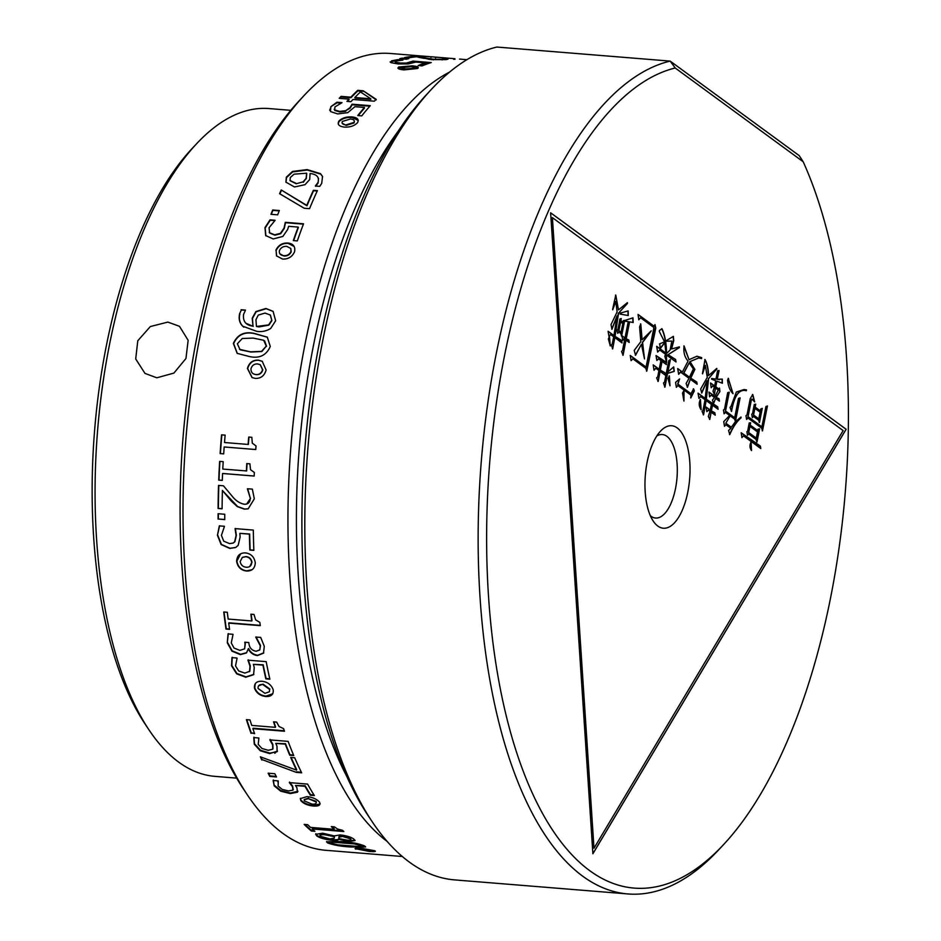 <?xml version="1.0" encoding="UTF-8"?>
<svg xmlns="http://www.w3.org/2000/svg" width="941" height="941" viewBox="0 0 941 941"><rect width="100%" height="100%" fill="white"/><g stroke="black" fill="none" stroke-linecap="round" stroke-linejoin="round"><path stroke-width="1.41" d="M361.156 853.158A399.713 172.885 -85.4 0 1 361.085 853.158A399.713 172.885 -85.4 0 1 361.015 853.146L402.278 856.498M359.415 849.476L355.969 848.559L355.886 849.194C354.098 848.217 355.91 847.912 361.32 848.276L374.577 850.711C376.376 851.617 374.577 851.84 369.166 851.417L355.039 848.594M374.577 850.711L375.435 851.276M327.597 842.924L326.492 841.807L341.124 841.501C350.64 842.03 358.439 843.501 364.52 845.924L365.626 846.947L351.052 846.994C341.524 846.5 333.714 845.147 327.597 842.924L326.692 841.525M316.905 836.043L315.682 834.338L322.692 833.208L334.267 835.902L340.16 834.902C346.347 835.643 350.899 837.019 353.84 839.043L355.039 840.584L349.287 841.395L338.631 839.231C338.548 840.242 336.466 840.584 332.396 840.254C325.551 839.595 320.41 838.208 316.988 836.102L315.811 834.044M425.72 56.331A399.713 172.885 -85.4 0 1 426.144 56.378L454.55 58.671A399.713 172.885 -85.4 0 1 454.632 58.683L428.096 56.542A399.713 172.885 -85.4 0 0 420.074 56.495L416.075 56.178A399.713 172.885 -85.4 0 1 425.72 56.331L390.633 53.496A399.713 172.885 94.6 0 0 304.002 95.617A399.713 172.885 94.6 0 0 185.989 437.918A399.713 172.885 94.6 0 0 247.295 794.769A399.713 172.885 94.6 0 0 282.794 833.326A399.713 172.885 94.6 0 0 325.998 850.311L361.085 853.158M247.295 794.769L243.354 788.864A393.373 170.145 -85.4 0 1 183.024 437.683A393.373 170.145 -85.4 0 1 299.167 100.816L304.002 95.617M402.689 63.176A393.373 170.145 -85.4 0 1 404.477 63.812M420.815 62.353A399.713 172.885 94.6 0 0 419.31 61.588M290.804 110.332L269.067 108.568A334.996 144.89 94.6 0 0 196.469 143.879A334.996 144.89 94.6 0 0 97.57 430.743A334.996 144.89 94.6 0 0 148.937 729.804A334.996 144.89 94.6 0 0 178.696 762.128A334.996 144.89 94.6 0 0 214.901 776.36L236.626 778.125M274.819 753.27A334.996 144.89 94.6 0 0 275.631 752.565M148.937 729.804L144.996 723.9A328.644 142.15 -85.4 0 1 94.594 430.507A328.644 142.15 -85.4 0 1 191.623 149.066L196.469 143.879M167.863 322.093L150.36 326.539L137.786 340.736L135.704 358.944L144.985 373.412L156.829 377.8L173.932 373.071L185.965 358.462L188.141 340.301L179.484 326.315L167.863 322.093M398.749 130.423A393.373 170.145 94.6 0 0 346.406 775.69M387.151 841.419A399.713 172.885 -85.4 0 1 290.922 446.434A399.713 172.885 -85.4 0 1 449.551 72.116M300.838 800.662L300.332 798.603L307.001 796.604C312.612 797.227 316.788 799.085 319.528 802.179C320.881 805.084 318.846 806.378 313.424 806.049C307.742 805.461 303.543 803.661 300.838 800.662L300.45 798.333M312.047 804.12C315.388 804.367 316.694 803.626 315.964 801.885L308.33 798.65L304.119 799.779L304.39 800.956L312.047 804.12M316.294 802.732L316.141 801.332L308.33 798.65M308.507 798.109L304.249 799.532M320.116 803.908L313.6 805.484C307.93 804.896 303.731 803.108 301.014 800.109M274.196 785.841L273.137 780.477L278.183 780.889A399.713 172.885 -85.4 0 0 278.277 781.065L278.113 786.017L282.147 789.381L288.569 790.934L292.957 790.134L292.451 786.629L289.334 782.606L307.578 784.088A399.713 172.885 -85.4 0 0 314.341 795.533L310.33 795.216A399.713 172.885 -85.4 0 1 304.99 786.288L295.462 785.512L296.874 787.664L297.509 792.216L290.251 793.581L280.653 791.158L274.196 785.841L273.337 779.948M293.333 789.323L292.957 790.134M293.145 789.593L292.651 786.088L289.522 782.077M310.33 795.216L310.518 794.663A399.078 172.615 -85.4 0 1 305.178 785.759L296.062 785.559M297.956 791.263L290.428 793.04L280.841 790.616L274.384 785.3M313.965 794.945L310.518 794.663M278.218 780.948L277.842 781.83M269.82 776.419L276.489 776.96A399.713 172.885 -85.4 0 1 274.807 773.725L268.138 773.184A399.713 172.885 -85.4 0 0 269.82 776.419L270.02 775.902A399.078 172.615 -85.4 0 1 268.62 773.22M276.195 776.407L270.02 775.902M261.821 760.046A399.713 172.885 -85.4 0 1 260.398 756.846L296.509 770.126A399.713 172.885 -85.4 0 1 290.698 757.434L294.698 757.752A399.713 172.885 -85.4 0 0 301.661 772.808L296.321 772.385L262.033 759.552A399.078 172.615 -85.4 0 1 260.904 757.035M296.321 772.385L262.033 759.552M296.509 770.126L296.709 769.632A399.078 172.615 -85.4 0 1 291.134 757.47M301.391 772.267L296.533 771.867M277.477 751.13L269.667 753.6L260.245 750.742L254.282 744.213L253.764 737.579L258.799 737.991A399.713 172.885 -85.4 0 0 258.881 738.215L258.21 744.355L261.939 748.471L268.256 750.295L272.761 749.189L272.608 744.825L269.867 739.897L288.111 741.379A399.713 172.885 -85.4 0 0 293.757 755.552L289.757 755.235A399.713 172.885 -85.4 0 1 285.288 744.155L275.748 743.39L276.96 746.025L277.136 751.73L269.891 753.118L260.469 750.259L254.505 743.743L253.988 737.121M293.545 755.035L289.969 754.753A399.078 172.615 -85.4 0 1 285.511 743.696L276.231 743.425M272.984 748.718L272.831 744.355L270.091 739.438M258.869 738.167L258.563 738.756M251.071 733.368A399.713 172.885 -85.4 0 1 246.413 719.642L249.965 719.936A399.713 172.885 -85.4 0 0 251.765 725.417L275.348 727.334A399.713 172.885 -85.4 0 1 273.549 721.841L276.666 722.1L279.042 726.487L283.57 728.616A399.713 172.885 -85.4 0 0 284.464 731.239L252.87 728.675A399.713 172.885 -85.4 0 0 254.623 733.662L251.294 732.921A399.078 172.615 -85.4 0 1 246.789 719.677M254.458 733.18L251.294 732.921M253.27 728.699A399.078 172.615 -85.4 0 1 253.105 728.228L284.3 730.757M275.195 726.864L275.584 726.899A399.078 172.615 -85.4 0 1 273.937 721.876M249.53 671.639L250.012 666.193L247.942 660.17L266.185 661.652A399.713 172.885 -85.4 0 0 269.855 679.179L265.844 678.861A399.713 172.885 -85.4 0 1 262.927 665.134L253.4 664.358L254.246 667.604L253.588 674.721L245.766 677.226L236.65 673.827L231.557 665.793L231.98 657.618L237.026 658.03A399.713 172.885 -85.4 0 0 237.073 658.3L235.521 665.899L238.685 670.957L244.813 673.097L249.788 671.286L250.282 665.852L248.212 659.841M265.844 678.861L266.103 678.496A399.078 172.615 -85.4 0 1 263.198 664.793L253.4 664.358M253.847 674.368L246.013 676.873L236.909 673.474L231.815 665.452L232.251 657.288M269.761 678.79L266.103 678.496M227.287 642.797L228.051 633.905L232.956 634.305A399.713 172.885 -85.4 0 0 233.003 634.61L231.263 642.938L234.074 648.09L239.861 650.36L244.613 648.855L245.048 644.009A399.713 172.885 -85.4 0 1 244.742 642.197L248.753 642.527A399.713 172.885 -85.4 0 0 248.989 643.962C249.647 648.137 252.059 650.56 256.223 651.266L259.845 649.819L260.257 645.785L255.811 637.233A399.713 172.885 -85.4 0 1 255.787 637.033L260.692 637.433L264.303 646.302L263.492 653.16L257.422 655.595C253.235 655.007 250.188 652.748 248.306 648.82L246.46 652.948L240.343 654.63L231.921 651.148L227.287 642.797L228.31 633.622M244.613 648.855L245.307 643.703A399.078 172.615 -85.4 0 1 245.06 642.221M263.762 652.842L257.681 655.265C253.494 654.677 250.459 652.431 248.577 648.502L248.224 648.808M259.692 650.019L260.528 645.479L256.081 636.951M246.718 652.631L240.614 654.313L232.18 650.831L227.546 642.491M246.248 567.235C249.612 567.435 251.435 565.847 251.741 562.471C251.059 559.001 249.047 557.096 245.695 556.754L242.366 557.401L240.167 561.53C240.849 564.976 242.872 566.882 246.248 567.235M249.859 566.4L251.741 562.471M252.023 562.306C251.353 558.848 249.33 556.943 245.977 556.59L245.695 556.754M245.977 556.59L242.531 557.307M252 569.728L246.765 570.834C241.19 570.081 237.897 566.835 236.897 561.071L240.684 553.802M236.614 561.248C237.026 555.543 239.99 552.767 245.519 552.92C251.047 553.673 254.305 556.954 255.293 562.765C254.929 568.446 251.988 571.199 246.483 571.022C240.896 570.27 237.602 567 236.614 561.248L236.897 561.071M217.43 535.288L219.335 525.878L224.37 526.29A399.713 172.885 -85.4 0 0 224.381 526.595L221.429 535.37L223.735 541.181L229.557 543.616L233.097 543.086L234.615 541.84L236.085 535.523L235.074 528.607L253.317 530.089A399.713 172.885 -85.4 0 0 253.847 550.379L249.847 550.05A399.713 172.885 -85.4 0 1 249.389 534.135L239.849 533.359L240.12 537.099L238.155 545.38L235.638 547.509L229.757 548.427L221.135 544.568L217.43 535.288L219.618 525.76M233.25 543.004L234.885 541.698L236.367 535.394L235.356 528.489M249.847 550.05L250.13 549.897A399.078 172.615 -85.4 0 1 249.671 534.006L240.155 533.382M235.791 547.439L230.039 548.274L221.417 544.416L217.712 535.158M253.847 550.203L250.13 549.897M218.089 519.091A399.713 172.885 -85.4 0 1 218.077 513.727L224.746 514.268A399.713 172.885 -85.4 0 0 224.758 519.632L218.371 518.997A399.078 172.615 -85.4 0 1 218.359 513.751M224.758 519.514L218.371 518.997M250.306 498.236L247.424 488.955A399.713 172.885 -85.4 0 1 247.436 488.732L252.364 489.132L254.305 498.836L248.177 508.822L244.401 509.14L237.355 506.634L231.357 501.141L222.405 490.473A399.713 172.885 -85.4 0 0 222.1 508.81L218.089 508.481A399.713 172.885 -85.4 0 1 218.547 485.403L223.44 485.803L231.757 495.684C235.415 500.494 239.602 503.341 244.307 504.235C248.071 504.376 250.083 502.376 250.306 498.236L247.706 488.908A399.078 172.615 -85.4 0 1 247.706 488.755M218.089 508.481L218.371 508.399A399.078 172.615 -85.4 0 1 218.818 485.427M248.318 508.775L244.684 509.057L237.638 506.552L222.405 490.473M222.1 508.693L218.371 508.399M246.683 504.035L250.588 498.177M246.377 470.97A399.713 172.885 -85.4 0 1 246.777 463.572L249.894 463.819L250.541 469.712L254.341 472.476A399.713 172.885 -85.4 0 0 254.164 476.064L222.582 473.499A399.713 172.885 -85.4 0 0 222.288 480.404L218.724 480.11A399.713 172.885 -85.4 0 1 219.641 461.372L223.193 461.655A399.713 172.885 -85.4 0 0 222.794 469.065L246.648 470.947A399.078 172.615 -85.4 0 1 247.06 463.595M218.724 480.11L219.006 480.075A399.078 172.615 -85.4 0 1 219.912 461.396M222.288 480.345L219.006 480.075M222.852 473.523A399.078 172.615 -85.4 0 1 222.864 473.476L254.176 476.017M220.123 453.597L223.687 453.868L220.123 453.597A399.713 172.885 -85.4 0 1 221.57 434.836L225.134 435.142L221.57 434.836M220.406 453.597A399.078 172.615 -85.4 0 1 221.853 434.871M224.452 446.999A399.078 172.615 -85.4 0 1 224.452 446.987L255.764 449.527M225.134 435.13A399.713 172.885 -85.4 0 0 224.511 442.529L248.377 444.458A399.078 172.615 -85.4 0 1 248.989 437.071L251.835 437.306M248.095 444.446A399.713 172.885 -85.4 0 1 248.718 437.047L248.989 437.071M255.905 374.542C259.281 374.73 261.504 373.118 262.551 369.695L260.163 364.673L257.646 363.944C254.246 363.755 252.023 365.355 250.976 368.766C250.906 372.248 252.553 374.177 255.905 374.542L256.175 374.671C259.551 374.859 261.763 373.259 262.81 369.837L262.551 369.695M262.81 369.837L260.281 364.743M253.776 374L256.175 374.671M252.164 377.635L247.683 368.613C249.353 362.873 252.988 360.085 258.575 360.262L262.398 361.379M258.305 360.109L262.233 361.285L266.103 369.989C264.48 375.753 260.88 378.564 255.305 378.411L252.035 377.564L247.424 368.472C249.094 362.72 252.717 359.933 258.305 360.109L258.575 360.262M239.508 349.334L250.553 351.84L261.563 351.369L266.291 346.123L263.656 340.254L253.153 338.09L242.26 338.501L237.367 343.783L240.037 349.652M240.296 349.817L250.812 352.016L261.821 351.546L266.291 346.123M266.55 346.3L264.621 340.901M237.32 353.44L233.627 343.63C237.614 334.831 244.531 331.479 254.364 333.585L267.432 337.254M254.117 333.385L267.303 337.149L270.29 346.453C266.385 355.298 259.516 358.686 249.694 356.615L237.191 353.357L233.368 343.453C237.367 334.631 244.284 331.279 254.117 333.385L254.364 333.585M253 326.162L252.212 318.223L255.893 311.542L265.927 308.472L273.078 311.342L275.642 320.763L270.702 328.468C266.385 331.126 261.727 332.079 256.717 331.338L242.66 326.162C239.449 322.834 238.449 318.646 239.661 313.612L241.355 309.965L245.425 310.295L243.531 314.529C242.813 321.434 245.966 325.315 253 326.162L252.459 318.446L256.14 311.777L266.174 308.707L273.208 311.459M239.661 313.612L241.355 309.965M256.634 326.48L258.916 326.939L268.867 325.115L271.902 320.61L270.279 315L265.021 313.082L258.257 315.094L255.952 319.681L256.446 326.456L268.62 324.904L271.655 320.387M271.902 320.61L270.408 315.106M246.107 323.375L253.247 326.374M243.825 327.174L242.907 326.362C239.696 323.034 238.696 318.858 239.908 313.835M275.878 250.235C278.265 245.213 282.276 242.802 287.899 243.025C293.321 243.707 295.545 246.624 294.568 251.753C292.216 256.822 288.228 259.269 282.618 259.093L276.525 255.905L276.089 250.577C278.477 245.554 282.488 243.154 288.111 243.366L294.192 246.518M276.63 256.058L276.089 250.577M283.712 255.67C287.087 255.87 289.522 254.47 291.004 251.47L290.722 248.412L286.758 246.366C283.347 246.166 280.912 247.554 279.442 250.529C278.936 253.6 280.359 255.317 283.712 255.67M279.877 253.811L283.923 255.987C287.311 256.187 289.746 254.799 291.228 251.8L291.004 251.47M291.228 251.8L290.816 248.553M269.467 232.686L274.643 234.827L280.43 233.368L284.053 228.075L285.299 222.323L303.543 223.793A399.713 172.885 -85.4 0 0 297.309 240.908L293.31 240.578A399.713 172.885 -85.4 0 1 298.168 227.087L288.64 226.311L287.675 229.439L282.888 236.426L273.219 238.955L265.668 235.532L264.974 227.628L270.032 219.841L275.078 220.253A399.713 172.885 -85.4 0 0 274.972 220.512L269.055 227.746L269.679 233.05L274.854 235.179L280.641 233.733L284.264 228.44L285.499 222.699L303.402 224.146M293.639 240.602A399.078 172.615 -85.4 0 1 298.379 227.463L298.168 227.087M269.197 232.274L269.679 233.05M265.88 235.885L265.174 227.993L270.232 220.229L274.854 220.606M281.241 189.976L306.778 205.373A399.713 172.885 -85.4 0 1 313.388 190.294L317.399 190.611A399.713 172.885 -85.4 0 0 309.542 208.679L304.202 208.243L279.583 193.681A399.713 172.885 -85.4 0 1 281.241 189.976L306.966 205.785A399.078 172.615 -85.4 0 1 313.576 190.717L317.211 191.023M279.877 193.858A399.078 172.615 -85.4 0 1 281.418 190.4M320.516 173.685L322.516 176.461L321.728 183.342L319.74 186.365L315.376 186.012A399.713 172.885 -85.4 0 1 315.458 185.847L317.94 182.566C319.552 177.308 316.941 174.285 310.083 173.497L309.683 179.543L305.037 184.683L294.498 186.965L285.911 182.142L286.335 177.155L292.522 171.438L307.142 169.58L320.516 173.685L322.598 176.696M290.099 180.719L296.18 183.754L303.12 181.86L306.107 178.355L306.637 173.203L294.074 174.167L290.322 177.52L290.004 180.496L296.015 183.319M296.18 183.754L303.12 181.86M303.296 182.307L306.107 178.355M306.272 178.802L306.742 173.65M315.635 186.283L318.117 183.001L318.517 178.343M286.005 182.354L286.511 177.602L292.686 171.897L307.307 170.039L320.681 174.144M346.017 124.894L353.969 122.389C354.898 120.436 353.698 119.307 350.37 119.001L342.395 121.448C341.477 123.412 342.677 124.565 346.017 124.894M342.077 123.106L346.135 125.424L354.087 122.93L354.416 121.283M338.195 123.941L338.96 121.695C342.054 118.566 346.429 117.154 352.075 117.472L358.309 120.507M357.533 122.671C354.451 125.882 350.087 127.353 344.441 127.094C339.007 126.435 337.137 124.459 338.842 121.154C341.936 118.013 346.312 116.602 351.969 116.919C357.368 117.507 359.215 119.425 357.533 122.671M330.832 106.709L336.949 102.216L341.983 102.628A399.713 172.885 -85.4 0 0 341.854 102.781L334.937 106.909L334.714 109.932L339.666 111.414L345.7 110.697L350.064 107.592L352.052 104.192L370.295 105.674A399.713 172.885 -85.4 0 0 361.767 115.884L357.768 115.555A399.713 172.885 -85.4 0 1 364.449 107.45L354.922 106.686L347.782 112.661L337.678 113.932L330.503 111.567L330.832 106.709L337.043 102.792L341.007 103.11M345.7 110.697L350.158 108.144L352.146 104.757L369.837 106.192M358.274 115.602A399.078 172.615 -85.4 0 1 364.543 108.015L364.449 107.45M334.22 109.238L334.82 110.485L339.772 111.967L345.806 111.25M329.668 110.25L330.926 107.274M363.191 90.771L376.141 99.311A399.713 172.885 -85.4 0 0 374.353 101.193L352.993 99.464A399.713 172.885 -85.4 0 0 350.934 101.699L346.935 101.381A399.713 172.885 -85.4 0 1 348.993 99.134L339.207 98.346A399.713 172.885 -85.4 0 1 341.065 96.37L350.852 97.17A399.713 172.885 -85.4 0 1 357.733 90.336L363.191 90.771L376.224 99.887M370.766 98.781L360.415 91.912A399.713 172.885 -85.4 0 0 354.863 97.499L369.895 98.711M354.863 97.499L354.945 98.076A399.078 172.615 -85.4 0 1 355.451 97.546M354.945 98.076L370.86 99.358M339.783 98.393A399.078 172.615 -85.4 0 1 341.148 96.958L350.934 97.746A399.078 172.615 -85.4 0 1 357.803 90.924L363.261 91.359M347.5 101.428A399.078 172.615 -85.4 0 1 349.076 99.711L348.499 99.664M402.313 67.293C401.254 68.117 402.395 68.669 405.724 68.975L413.887 68.234C414.946 67.434 413.805 66.893 410.488 66.611L402.313 67.293L401.819 68.434M402.336 67.917C401.278 68.74 402.407 69.293 405.747 69.599L405.724 68.975M405.747 69.599L413.899 68.858L414.193 68.046M397.949 68.246L412.229 66.458L418.251 67.94M398.761 66.999L412.217 65.835C417.616 66.317 419.357 67.211 417.439 68.517L403.983 69.905C398.572 69.352 396.831 68.375 398.761 66.999L398.772 67.634M412.217 65.835L412.229 66.458M391.574 60.836L397.949 59.612L402.983 60.024A399.713 172.885 -85.4 0 0 402.842 60.059L395.69 61.118L395.302 62.224L400.184 63.035L406.3 63.071L413.017 61.083L431.26 62.565A399.713 172.885 -85.4 0 0 422.133 65.882L418.133 65.564A399.713 172.885 -85.4 0 1 425.297 62.859L415.769 62.082L408.276 63.929L398.043 63.929L390.974 62.647L391.574 60.836L391.574 61.471L399.502 60.377M397.949 59.612L397.937 60.248M419.415 65.658A399.078 172.615 -85.4 0 1 425.297 63.494L425.297 62.859M395.69 61.753L395.302 62.859L400.196 63.67L406.3 63.706L413.005 61.718L429.649 63.071M390.268 62.177L391.574 61.471M390.974 62.647L390.139 61.859M401.678 58.848A399.078 172.615 -85.4 0 1 402.113 58.742L406.818 59.118M402.125 58.107L408.806 58.648A399.713 172.885 -85.4 0 0 406.418 59.224L399.737 58.683A399.713 172.885 -85.4 0 1 402.125 58.107L402.113 58.742M424.05 57.719L433.425 59.224L442.164 59.283L443.011 58.636A399.713 172.885 -85.4 0 1 443.105 58.636L448.045 59.036L446.046 59.624L431.401 59.612L416.545 56.754A399.713 172.885 -85.4 0 0 408.465 57.93L404.454 57.601A399.713 172.885 -85.4 0 1 414.616 56.26L419.51 56.66L429.319 59.424M433.425 59.224L433.401 59.859M443.011 58.636L442.129 59.93L442.976 59.283M443.387 59.307L446.54 59.554M418.263 57.201L424.015 58.366M406.877 57.801A399.078 172.615 -85.4 0 1 414.581 56.907L414.875 56.919M414.616 56.26L414.581 56.907M419.51 56.66L419.474 57.295M445.011 58.213L444.975 58.86M454.55 58.671L453.691 59.365M447.787 59.271L443.376 59.542M421.392 57.095A399.078 172.615 -85.4 0 0 420.039 57.142L419.486 57.095M454.632 58.683A399.713 172.885 -85.4 0 1 454.644 58.683L431.037 56.766L430.99 57.413M435.612 57.225L435.565 57.872M374.965 850.887L371.072 850.911M369.166 851.417L369.248 850.782M367.508 850.829C370.836 851.099 372.001 850.958 371.013 850.429L362.967 849.005C359.627 848.758 358.45 848.923 359.45 849.488L367.508 850.829M363.061 848.382L362.967 849.005M361.226 848.264L359.733 848.923M337.69 844.818L359.203 846.559L360.521 845.594L354.439 843.936L333.02 842.195L331.597 843.254L337.69 844.818M360.626 844.971L361.156 846.182L360.626 844.971L354.545 843.312L354.439 843.936M354.545 843.312L333.126 841.572L333.02 842.195M333.126 841.572L331.702 842.618M365.484 846.594L351.146 846.359C341.618 845.865 333.808 844.512 327.703 842.301M351.052 846.994L351.146 846.359M355.004 840.254L349.393 840.784L338.748 838.619C338.642 839.619 336.56 839.96 332.502 839.631C325.598 838.972 320.434 837.561 317.023 835.432M349.287 841.395L349.393 840.784M338.772 839.243L338.889 838.631M347.417 840.195C350.817 840.395 351.793 839.937 350.346 838.807L342.606 836.478L338.889 837.161L338.807 838.56L347.417 840.195M329.973 838.902L334.314 838.149L334.29 836.667L324.998 834.785C320.669 834.491 319.164 835.008 320.505 836.361L329.973 838.902M320.011 834.867L320.505 836.361M334.373 837.655L334.42 836.055L325.127 834.173L324.998 834.785M325.127 834.173C320.787 833.879 319.293 834.396 320.622 835.749M350.911 839.337L350.464 838.184L342.724 835.867L339.019 836.549L338.925 837.937M332.396 840.254L332.502 839.631M334.114 829.315L310.53 827.398A399.713 172.885 -85.4 0 1 307.707 824.692L304.155 824.398A399.713 172.885 -85.4 0 0 311.353 831.021L314.906 831.303A399.713 172.885 -85.4 0 1 312.236 828.962L343.83 831.526A399.713 172.885 -85.4 0 1 342.442 830.268L337.584 829.068L334.408 826.857L331.291 826.598A399.713 172.885 -85.4 0 0 334.114 829.315L334.243 828.715A399.078 172.615 -85.4 0 1 332.114 826.668M314.118 830.621L311.483 830.409A399.078 172.615 -85.4 0 1 304.966 824.469M313.13 829.033A399.078 172.615 -85.4 0 1 312.365 828.362L343.077 830.856M459.573 59.083L466.924 59.683M272.678 209.996L279.359 210.537A399.713 172.885 -85.4 0 0 277.642 214.842L270.961 214.301A399.713 172.885 -85.4 0 1 272.678 209.996M241.108 309.73L245.472 310.083A399.713 172.885 -85.4 0 0 245.425 310.307M248.718 437.047L251.835 437.294L252.306 443.176L256.034 445.952A399.713 172.885 -85.4 0 0 255.764 449.539L224.17 446.975A399.713 172.885 -85.4 0 0 223.687 453.88M223.746 611.991L227.31 612.273A399.713 172.885 -85.4 0 0 228.157 619.06L251.741 620.966A399.713 172.885 -85.4 0 1 250.882 614.191L253.999 614.438L255.634 619.837L259.845 622.401A399.713 172.885 -85.4 0 0 260.292 625.659L228.698 623.095A399.713 172.885 -85.4 0 0 229.58 629.341L226.016 629.047A399.713 172.885 -85.4 0 1 223.746 611.991M254.505 688.189C254.035 683.378 256.54 681.061 262.021 681.249C267.597 681.966 271.314 684.777 273.196 689.706C273.713 694.47 271.231 696.74 265.762 696.516C260.128 695.811 256.375 693.035 254.505 688.189M258.069 688.483L264.95 693.341L269.338 691.788L269.632 689.412L262.786 684.507C259.422 684.319 257.846 685.636 258.069 688.483M269.455 691.6L269.632 689.412M269.891 689.047L263.033 684.142L258.54 685.883M272.808 693.717L266.021 696.128C260.398 695.434 256.646 692.658 254.764 687.812L255.27 683.648M229.533 629.035L226.287 628.764A399.078 172.615 -85.4 0 1 224.052 612.015M229.004 623.118A399.078 172.615 -85.4 0 1 228.969 622.824L260.245 625.365M251.706 620.684L252.012 620.707A399.078 172.615 -85.4 0 1 251.2 614.214M271.302 214.336A399.078 172.615 -85.4 0 1 272.878 210.384L279.206 210.902M723.547 844.618L718.701 849.805A418.804 181.143 -85.4 0 1 627.941 893.95A418.804 181.143 -85.4 0 1 582.667 876.165A418.804 181.143 -85.4 0 1 483.603 436.8A418.804 181.143 -85.4 0 1 670.192 61.106L675.215 67.999A412.464 178.402 94.6 0 0 491.943 438.506A412.464 178.402 94.6 0 0 589.572 870.566A412.464 178.402 94.6 0 0 723.547 844.618A412.464 178.402 94.6 0 0 803.191 161.758L799.191 155.606L670.192 61.106L496.883 47.05A418.804 181.143 94.6 0 0 431.578 89.172A418.804 181.143 94.6 0 0 307.93 447.81A418.804 181.143 94.6 0 0 372.165 821.693A418.804 181.143 94.6 0 0 409.359 862.097A418.804 181.143 94.6 0 0 454.621 879.894L627.941 893.95M657.794 526.031A51.402 22.231 94.6 0 0 687.847 491.884A51.402 22.231 94.6 0 0 677.214 427.932A51.402 22.231 94.6 0 0 660.511 431.166A51.402 22.231 94.6 0 0 645.338 475.181A51.402 22.231 94.6 0 0 653.219 521.067A51.402 22.231 94.6 0 0 657.794 526.031M650.349 515.703A41.886 18.114 94.6 0 0 651.031 516.244A41.886 18.114 94.6 0 0 655.559 518.032A41.886 18.114 94.6 0 0 676.414 483.145A41.886 18.114 94.6 0 0 666.863 436.318A41.886 18.114 94.6 0 0 662.335 434.542A41.886 18.114 94.6 0 0 656.806 435.989M372.165 821.693L368.225 815.788A412.464 178.402 -85.4 0 1 304.966 447.575A412.464 178.402 -85.4 0 1 426.744 94.359L431.578 89.172M700.175 399.443L701.057 409.523M700.398 399.466L701.163 409.747C698.857 406.524 698.61 403.089 700.398 399.466M719.924 391.527L715.948 397.314L719.006 398.69L719.418 401.148L715.666 398.408L713.549 403.583L712.443 400.125L714.454 397.514L711.231 395.149L709.596 396.843L708.949 392.044L714.96 396.443L718.312 390.08L715.525 388.045L714.372 394.408L712.996 391.244L714.395 387.21L712.655 385.939L711.196 387.751L710.549 382.952L714.642 385.951L715.678 380.74L711.596 379.176L711.631 378.482L716.007 379.058L717.536 370.848L719.089 370.554L717.265 379.258L722.288 379.105L722.37 383.234L716.889 381.14L715.783 386.786L718.653 388.892L719.512 388.08L719.924 391.527L716.183 397.337M708.973 392.209L714.96 396.443M714.137 394.385L715.525 388.045M710.573 383.116L714.642 385.951M718.865 370.531L717.265 379.258M722.065 379.352L722.135 383.116M717.042 379.247L719.653 379.682M715.783 379.047L711.631 378.494M712.584 386.033L711.161 387.492M711.149 395.232L709.573 396.62M715.619 398.514L713.325 403.56M715.948 397.314L718.783 398.666L719.159 400.96M719.312 388.268L719.689 391.48M716.889 381.199L715.548 386.763L718.512 388.786M689.035 378.317L680.578 372.13L678.649 374.318L677.696 368.578L682.401 372.013L688.059 361.073C684.625 357.204 683.295 352.157 684.072 345.947L689.035 359.685L696.952 356.216L701.704 357.662L701.621 358.568L698.657 357.98L690.047 361.579L694.881 369.425L690.765 378.141L696.763 382.058L697.128 384.257L690.341 379.27L687.459 387.269L686.13 383.41L689.035 378.317M677.72 368.743L682.401 372.013M683.836 345.935L685.095 348.864M684.86 348.84L689.035 359.685M696.846 356.216L701.704 357.662M698.54 357.98L690.047 361.579M689.094 362.991L683.648 373.083L689.283 377.059M690.294 379.388L687.236 387.245M689.824 361.556L694.658 369.401L690.529 378.129L696.54 382.046L696.869 384.069M701.468 357.639L701.398 358.497M680.355 372.107L678.614 374.083M760.74 409.006L762.257 408.429L759.469 422.485L758.54 420.121L753.494 416.428L752.33 417.733L751.741 414.205L752.588 413.417L754.259 404.501L755.729 404.136L755.141 407.077L760.375 410.899L760.74 409.006M754.894 408.335L753.565 415.04L758.799 418.863L760.116 412.158L754.894 408.335M754.87 408.465L753.565 415.04M753.341 415.016L758.799 418.863M753.259 416.404L752.294 417.51M762.022 408.418L759.246 422.474M755.482 404.195L754.917 407.053L760.163 410.758M552.402 217.606L593.994 848.229L843.136 430.59L552.343 217.606L593.994 848.229M620.613 321.928L618.884 330.62L621.072 332.22L622.789 323.516L620.378 321.904L618.884 330.62M618.66 330.597L620.86 332.067M621.025 318.646L620.637 320.646L622.836 322.116M618.66 332.044L617.684 333.114M624.483 320.34L621.389 335.961M619.213 322.951L619.896 318.999L621.272 318.564L620.86 320.669L623.036 322.257L623.365 320.587L624.706 320.363L621.613 335.984L620.813 333.479L618.731 331.95L617.743 333.385L617.014 329.985L617.955 329.279L619.213 322.951M646.079 367.072L653.913 327.515L640.586 317.752L638.786 319.799L638.045 314.447L654.077 326.198L654.995 324.586L655.795 328.08L646.761 371.177L645.832 368.331L632.858 358.815L631.093 360.65L630.223 355.451L646.079 367.072L630.258 355.627M638.069 314.612L654.077 326.198M654.83 324.868L655.571 328.068L655.018 328.974M654.795 328.95L648.102 363.92M647.867 363.908L646.538 371.154M640.503 317.846L638.751 319.564M632.764 358.909L631.058 360.427M644.503 358.909L641.421 344.277L635.551 355.263L634.222 350.405L640.833 341.665L639.574 326.915L640.762 323.904L642.127 339.701L651.254 330.856L642.574 342.465L644.503 358.909M635.328 355.251L641.421 344.277M651.031 330.985L642.35 342.442L644.444 358.697M640.539 323.88L642.091 339.43M656.7 346.5L665.993 353.157L664.758 342.736L660.194 348.676L659.794 344.053M659.429 343.959L664.546 341.83L659.241 331.35L659.676 330.55M659.406 330.503L661.958 328.703C664.969 335.149 666.487 343.43 666.51 353.534L670.098 350.052L671.862 341.101L666.663 341.195L666.616 340.43L673.403 336.36L673.732 340.748L671.603 348.97L679.402 346.864L679.367 347.57L668.075 354.686L675.603 359.486L676.014 361.944L666.44 354.922L666.628 362.52L664.805 356.133L665.652 354.357L659.723 350.017L657.63 352.075L656.665 346.335L665.993 353.157M661.723 328.68C664.746 335.137 666.263 343.418 666.287 353.522L666.51 353.534M679.167 346.864L679.367 347.57M679.131 347.547L668.075 354.686M666.416 355.063L666.534 362.344M667.851 354.675L675.379 359.462L675.756 361.756M673.203 336.737L673.497 340.736L671.639 348.793M671.639 341.077L666.663 341.171M664.534 342.712L659.97 348.652M659.641 350.099L657.594 351.875M624.154 338.784L622.73 340.43L621.966 335.725L625.012 337.96L628.259 321.587L625.142 321.222L625.212 320.316L632.987 317.835L633.164 322.528L629.6 321.846L626.236 338.854L628.8 340.007L629.211 342.477L625.988 340.113L623.083 355.286L621.542 351.475L622.53 350.499L624.765 339.231L623.93 338.772L622.695 340.183M621.989 335.89L625.012 337.96M629.6 321.857L626.012 338.831L628.576 339.995L628.953 342.289M632.775 318.14L632.928 322.469M625.965 340.242L622.848 355.263M627.953 311.177L628.023 315.388M621.542 314.165L620.072 314.071L620.154 313.13L628.176 310.918L628.259 315.541L620.072 314.082M612.262 343.959L613.673 336.796L610.627 334.561L608.956 336.455L608.086 331.256L613.932 335.537L617.014 315.929L611.979 329.244L610.991 324.645L617.12 311.883L615.79 301.438L612.638 309.33L615.755 295.086L618.508 309.86L627.412 302.673L627.459 303.437L618.555 313.177L615.061 336.36L621.625 340.454L622.036 342.924L614.814 337.619L612.685 348.864L611.356 344.994L612.262 343.959M608.121 331.432L613.932 335.537M611.756 329.232L617.014 315.929M615.52 295.074L618.508 309.86M627.188 302.731L627.459 303.437M627.235 303.425L618.555 313.177M618.319 313.165L615.061 336.36M614.826 336.349L619.413 339.548M614.779 337.748L612.45 348.852M619.19 339.536L621.401 340.442L621.778 342.736M615.661 301.802L612.709 309.765M610.544 334.655L608.921 336.231M749.93 426.355L748.707 432.554L756.282 438.106L757.505 431.907L749.93 426.355M749.906 426.485L748.707 432.554M748.471 432.542L756.282 438.106M750.4 422.803L749.953 425.073L757.529 430.625L758.046 429.178L759.599 428.873L756.999 441.999L755.941 439.306L748.624 433.942L747.472 435.26L746.883 431.672L747.707 431.025L749.212 422.944L750.636 422.78L750.177 425.097L757.752 430.637M748.542 434.036L747.436 435.024M759.375 428.849L756.776 441.988M754.67 401.889L751.93 399.066L751.283 400.372L748.048 416.698L761.904 426.838L765.927 406.536L767.433 405.971L762.492 430.884L761.657 428.096L747.895 418.016L746.601 419.474L745.966 415.651L747.001 414.969L750.236 398.643L752.753 394.491L754.67 401.889M751.812 399.09L751.283 400.372M751.059 400.348L748.048 416.698M747.824 416.675L761.904 426.838M752.518 394.467L754.482 401.689M747.66 418.004L746.566 419.251M767.197 405.947L762.269 430.86M741.179 432.754L760.387 446.093L760.798 448.551L743.461 435.859L741.92 437.612L741.179 432.754M741.214 432.919L758.164 445.187M757.94 445.175L760.152 446.069L760.54 448.363M743.378 435.954L741.884 437.377M705.032 399.737L700.774 396.608L698.916 398.372L698.057 393.173L705.197 398.408L707.197 380.74L701.786 392.997L700.669 389.033L707.267 377.388L705.362 365.343L702.433 373.612L705.021 359.521C707.197 363.402 708.373 368.743 708.526 375.553L716.819 368.413L708.62 378.623L706.326 399.243L717.689 406.841L718.101 409.3L712.525 405.218L711.396 410.923L714.831 412.723L715.242 415.181L711.149 412.182L709.808 419.451L708.302 416.463L710.02 411.358L708.361 410.147L706.856 411.688L706.079 407.03L710.267 410.1L711.396 404.395L706.173 400.56L703.539 414.852L702.045 411.335L703.033 410.37L705.032 399.737M698.081 393.35L705.197 398.408M716.607 368.507L716.866 369.178M716.642 369.154L708.62 378.623M708.385 378.611L706.326 399.243M706.103 399.219L715.478 405.936M712.302 405.195L711.396 410.923M711.173 410.911L712.619 411.817M711.125 412.311L709.585 419.427M712.384 411.805L714.607 412.699L714.984 414.993M715.242 405.924L717.465 406.818L717.842 409.112M704.785 359.509C706.973 363.379 708.138 368.731 708.302 375.541L708.514 375.259M705.256 365.696L702.574 373.836M706.973 380.717L701.551 392.985M700.539 396.584L698.892 398.172M706.15 400.69L703.315 414.84M706.115 407.206L710.067 409.947M708.279 410.229L706.82 411.476M728.193 378.329L732.898 393.467M729.404 381.94L733.063 393.703C730.122 390.938 728.299 386.41 727.569 380.117L728.416 378.353L729.181 381.917M725.993 423.332L731.31 427.226L735.521 421.533L741.002 417.063L741.049 417.828C736.803 421.474 733.039 427.073 729.745 434.624L728.569 430.46L730.886 428.355L725.829 424.65L724.499 426.32L723.735 421.627L729.64 415.475L725.382 412.358L724.088 413.817L723.453 409.982L724.488 409.3L727.687 392.644L729.275 392.126L725.535 411.029L734.686 417.733L738.509 398.408L740.108 397.902L735.45 421.368L734.521 419.051L730.169 415.863L725.77 423.309L731.31 427.226M740.779 417.204L741.049 417.828M740.814 417.804C736.58 421.45 732.804 427.049 729.51 434.601M729.028 392.209L725.535 411.029M739.873 397.878L735.227 421.345M725.311 411.005L734.486 417.581M725.299 412.44L724.052 413.581M725.758 424.744L724.464 426.073M730.11 415.969L725.77 423.309M743.955 389.515L746.248 389.88L746.084 390.715C738.991 388.739 734.074 395.632 731.322 411.393M731.075 406.253L736.332 392.021L744.072 389.527L746.484 389.892L746.307 390.738C739.226 388.762 734.298 395.655 731.545 411.417L730.04 407.429L731.075 406.253M679.531 379.058L677.685 384.093L690.917 393.797L693.623 388.892L694.329 390.856L690.835 397.914L690.894 395.079L677.838 385.504L676.379 387.316L675.556 382.387L679.637 378.894L677.908 384.116L691.153 393.809M677.755 385.598L676.332 387.069M693.294 388.833L694.105 390.833L690.612 397.89M669.133 375.882L669.91 385.622M669.992 385.81L668.039 378.564L669.369 375.894L669.992 385.81M658.182 381.481L656.606 377.87L657.688 376.953L658.959 370.531L655.818 368.237L654.019 370.284L653.195 364.873L659.206 369.272L660.923 360.579L658.571 358.862L656.853 360.485L656.042 355.557L666.005 362.132L666.416 364.602L662.064 361.415L660.335 370.107L664.993 372.789L665.405 375.259L660.088 371.366L658.182 381.481M656.065 355.722L663.793 361.238M663.558 361.215L666.005 362.132M665.781 362.12L666.157 364.414M662.029 361.544L660.112 370.084L664.769 372.777L665.146 375.071M658.488 358.944L656.83 360.285M653.219 365.037L659.006 369.131M655.748 368.331L653.983 370.048M660.088 371.366L657.959 381.458M673.568 367.366L674.027 371.354L667.334 373.424L664.711 387.139M670.157 359.627L667.581 372.165L673.732 366.908L674.25 371.377L667.557 373.436L664.946 387.151L663.476 382.952L664.511 382.269L668.792 360.638L670.392 359.65L667.804 372.177M684.013 390.55L683.931 401.066L682.519 393.056L684.013 390.55M609.474 336.36L610.274 345.9L608.368 338.936L609.474 336.36M751.106 442.094L751.518 450.574C749.612 447.81 749.483 444.987 751.106 442.094M550.626 212.784L592.901 853.758L846.135 429.261L550.626 212.784M592.889 853.675L846.077 429.261L550.626 212.819M803.191 161.758L675.215 67.999M683.789 390.527L683.836 400.807M750.871 442.082L751.388 450.304M689.212 362.826L683.884 373.106L689.459 377.188L693.376 368.99L689.212 362.826M609.25 336.337L610.168 345.688M343.23 842.113L343.124 842.736M454.915 59.365L454.962 58.718M315.811 833.726L315.682 834.338"/></g></svg>
